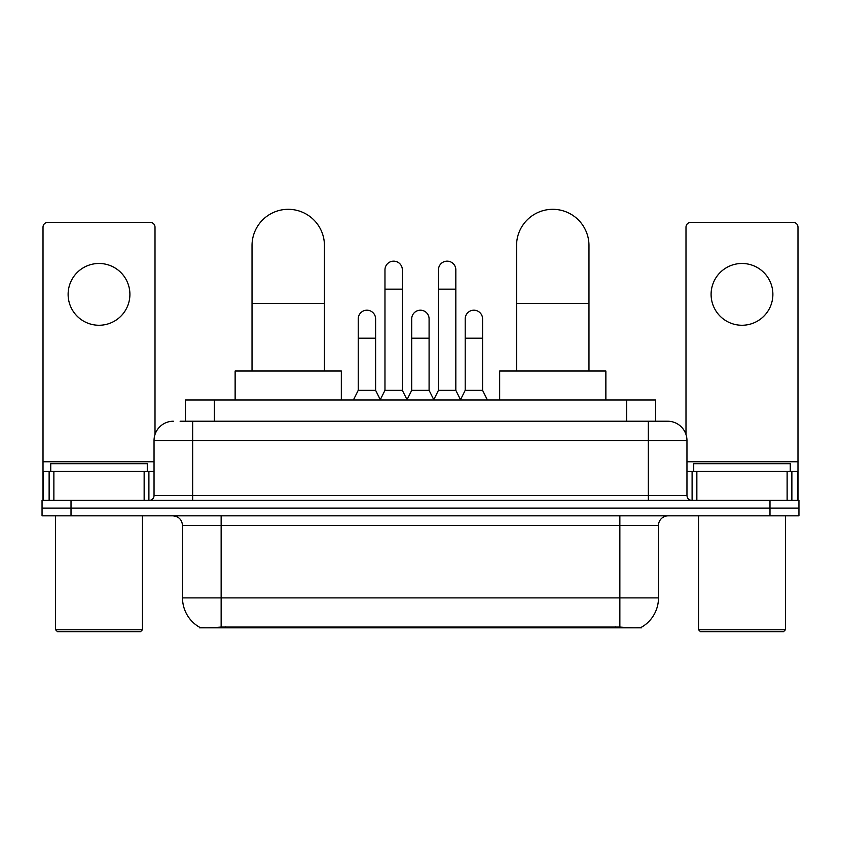 <?xml version="1.0" encoding="UTF-8"?>
<svg xmlns="http://www.w3.org/2000/svg" width="841" height="841" viewBox="0 0 841 841"><rect width="100%" height="100%" fill="white"/><g stroke="black" fill="none" stroke-linecap="round" stroke-linejoin="round"><path stroke-width="1.26" d="M185.43 421.225L185.43 399.98L655.57 399.98L655.57 421.225M641.588 627.144L641.588 627.828L199.412 627.828L199.412 627.144M182.518 597.898L221.141 597.898L221.141 525.488L182.518 525.488L182.518 597.898A33.787 33.787 0 0 0 199.222 627.05C201.724 628.017 209.031 628.017 221.141 627.05L619.859 627.05C631.959 628.017 639.265 628.017 641.778 627.05A33.787 33.787 0 0 0 658.482 597.898L658.482 525.488A9.65 9.65 0 0 1 668.132 515.838M71.012 500.384L798.95 500.384L798.95 508.111L42.05 508.111L42.05 515.838L71.012 515.838L71.012 508.111L42.05 508.111L42.05 500.384L71.012 500.384L71.012 508.111L798.95 508.111L798.95 515.838L71.012 515.838M180.552 421.225L660.889 421.225M180.111 421.225L192.663 421.225L192.663 440.537L154.04 440.537L154.04 495.559A4.825 4.825 0 0 1 149.214 500.384M173.351 421.225A19.311 19.311 0 0 0 154.04 440.537M667.649 421.225A19.311 19.311 0 0 1 686.96 440.537L648.337 440.537L648.337 421.225L667.355 421.225M686.96 440.537L686.96 495.559C687.244 498.492 688.853 500.101 691.786 500.384M798.95 500.384L798.95 508.111M99.007 263.475A30.896 30.896 0 0 0 68.121 294.371A30.896 30.896 0 0 0 99.007 325.257A30.896 30.896 0 0 0 129.903 294.371A30.896 30.896 0 0 0 99.007 263.475M144.147 500.384L144.147 471.423L53.877 471.423L53.877 500.384M155.007 434.503L155.007 227.175A4.825 4.825 0 0 0 150.182 222.35L47.842 222.35A4.825 4.825 0 0 0 43.017 227.175L43.017 471.423L53.877 471.423M144.147 471.423L154.04 471.423M43.017 500.384L43.017 471.423M140.521 631.686L57.493 631.686L55.569 629.762L142.455 629.762L140.521 631.686M55.569 515.838L55.569 629.762M142.455 515.838L142.455 629.762M147.28 471.423L147.28 463.706L50.744 463.706L50.744 471.423M252.027 371.018L252.027 245.519A36.205 36.205 0 0 1 288.232 209.314A36.205 36.205 0 0 1 324.437 245.519A36.205 36.205 0 0 0 288.232 209.314M324.437 371.018L324.437 245.519M341.33 399.98L341.33 371.018L235.133 371.018L235.133 399.98M516.563 371.018L516.563 245.519A36.205 36.205 0 0 1 552.768 209.314A36.205 36.205 0 0 1 588.973 245.519A36.205 36.205 0 0 0 552.768 209.314M588.973 371.018L588.973 245.519M605.867 399.98L605.867 371.018L499.67 371.018L499.67 399.98M380.143 399.98L384.968 390.329L402.345 390.329L407.181 399.98M402.345 390.329L402.345 269.845A8.694 8.694 0 0 0 393.662 261.152A8.694 8.694 0 0 1 394.208 261.173M384.968 390.329L384.968 289.157L402.345 289.157M384.968 289.157L384.968 269.845A8.694 8.694 0 0 1 393.662 261.152M433.63 399.98L438.455 390.329L455.833 390.329L460.658 399.98M455.833 390.329L455.833 269.845A8.694 8.694 0 0 0 447.149 261.152A8.694 8.694 0 0 1 447.696 261.173M438.455 390.329L438.455 289.157L455.833 289.157M438.455 289.157L438.455 269.845A8.694 8.694 0 0 1 447.149 261.152M353.399 399.98L358.234 390.329L375.612 390.329L380.29 399.696M375.612 390.329L375.612 318.886A8.694 8.694 0 0 0 367.464 310.213A8.694 8.694 0 0 1 375.612 318.886M358.234 390.329L358.234 338.198L375.612 338.198M358.234 338.198L358.234 318.886A8.694 8.694 0 0 1 367.464 310.213M407.033 399.696L411.712 390.329L429.089 390.329L433.777 399.696M429.089 390.329L429.089 318.886A8.694 8.694 0 0 0 420.952 310.213A8.694 8.694 0 0 1 429.089 318.886M411.712 390.329L411.712 338.198L429.089 338.198M411.712 338.198L411.712 318.886A8.694 8.694 0 0 1 420.952 310.213M460.521 399.696L465.199 390.329L482.576 390.329L487.402 399.98M482.576 390.329L482.576 318.886A8.694 8.694 0 0 0 474.429 310.213A8.694 8.694 0 0 1 482.576 318.886M465.199 390.329L465.199 338.198L482.576 338.198M465.199 338.198L465.199 318.886A8.694 8.694 0 0 1 474.429 310.213M741.993 263.475A30.896 30.896 0 0 0 711.097 294.371A30.896 30.896 0 0 0 741.993 325.257A30.896 30.896 0 0 0 772.879 294.371A30.896 30.896 0 0 0 741.993 263.475M787.123 500.384L787.123 471.423L696.853 471.423L696.853 500.384M797.983 500.384L797.983 471.423L797.983 500.384M787.123 471.423L797.983 471.423L797.983 227.175A4.825 4.825 0 0 0 793.158 222.35L690.818 222.35A4.825 4.825 0 0 0 685.993 227.175L685.993 434.503M686.96 471.423L696.853 471.423M783.507 631.686L700.479 631.686L698.545 629.762L785.431 629.762L783.507 631.686M698.545 515.838L698.545 629.762M785.431 515.838L785.431 629.762M790.256 471.423L790.256 463.706L693.72 463.706L693.72 471.423M615.517 627.828L615.517 626.881M225.483 627.828L225.483 626.881M214.392 421.225L214.392 399.98M626.608 421.225L626.608 399.98M619.859 515.838L619.859 525.488L221.141 525.488L221.141 515.838M658.482 525.488L619.859 525.488L619.859 597.898L658.482 597.898M619.859 627.05L619.859 597.898L221.141 597.898L221.141 627.05M769.988 515.838L769.988 500.384M192.663 500.384L192.663 495.559L686.96 495.559M154.04 495.559L192.663 495.559L192.663 440.537L648.337 440.537L648.337 500.384M154.04 461.772L43.017 461.772M148.899 471.423L148.899 500.384M43.091 471.423L43.091 500.384M49.125 500.384L49.125 471.423M252.027 303.443L324.437 303.443M516.563 303.443L588.973 303.443M797.983 461.772L686.96 461.772M797.909 500.384L797.909 471.423M791.875 471.423L791.875 500.384M692.101 500.384L692.101 471.423M182.518 525.488C181.95 519.622 178.734 516.406 172.868 515.838"/></g></svg>
